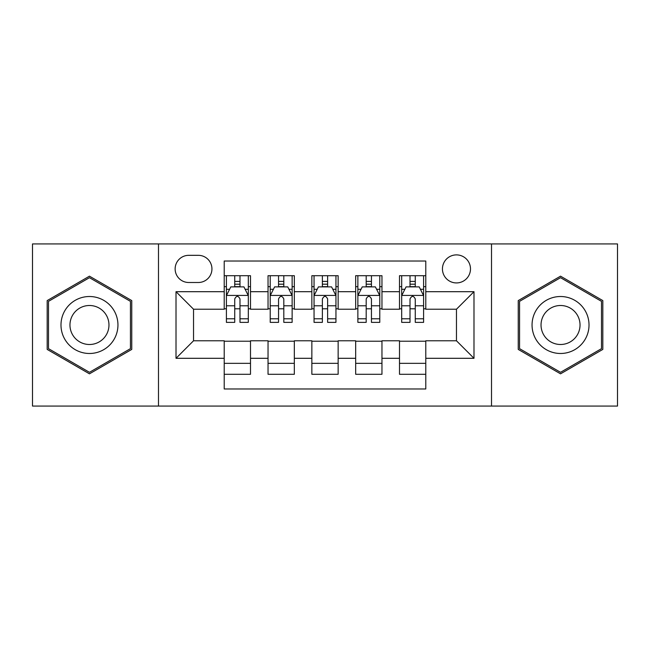<?xml version="1.0" encoding="UTF-8"?>
<svg xmlns="http://www.w3.org/2000/svg" width="650" height="650" viewBox="0 0 650 650"><rect width="100%" height="100%" fill="white"/><g stroke="black" fill="none" stroke-linecap="round" stroke-linejoin="round"><path stroke-width="0.97" d="M456.462 254.889A14.024 14.024 0 0 0 442.439 268.913A14.024 14.024 0 0 0 456.462 282.929A14.024 14.024 0 0 0 470.486 268.913A14.024 14.024 0 0 0 456.462 254.889M491.514 406.071L617.5 406.071L617.5 243.929L491.514 243.929L491.514 406.071L158.486 406.071L158.486 243.929L32.5 243.929L32.5 406.071L158.486 406.071M425.782 275.706L399.498 275.706L399.498 291.696L381.964 291.696L381.964 309.221L399.498 309.221L399.498 291.696M381.964 291.696L381.964 275.706L355.672 275.706L355.672 291.696L338.146 291.696L338.146 309.221L355.672 309.221L355.672 291.696M338.146 291.696L338.146 275.706L311.854 275.706L311.854 291.696L294.328 291.696L294.328 309.221L311.854 309.221L311.854 291.696M294.328 291.696L294.328 275.706L268.036 275.706L268.036 309.221L250.502 309.221L250.502 275.706L224.217 275.706M224.217 374.294L250.502 374.294L250.502 340.779L268.036 340.779L268.036 374.294L294.328 374.294L294.328 340.779L311.854 340.779L311.854 358.304L294.328 358.304M311.854 358.304L311.854 374.294L338.146 374.294L338.146 340.779L355.672 340.779L355.672 358.304L338.146 358.304M355.672 358.304L355.672 374.294L381.964 374.294L381.964 340.779L399.498 340.779L399.498 358.304L381.964 358.304M188.719 282.498L198.356 282.498A13.585 13.585 0 0 0 211.941 268.913A13.585 13.585 0 0 0 198.356 255.328L188.719 255.328A13.585 13.585 0 0 0 175.134 268.913A13.585 13.585 0 0 0 188.719 282.498M491.514 243.929L158.486 243.929M425.782 291.696L425.782 261.024L224.217 261.024L224.217 309.221L193.537 309.221L193.537 340.779L224.217 340.779L224.217 388.976L425.782 388.976L425.782 340.779L456.462 340.779L456.462 309.221L425.782 309.221L425.782 291.696L473.988 291.696L473.988 358.304L425.782 358.304M224.217 358.304L176.012 358.304L176.012 291.696L224.217 291.696M399.498 358.304L399.498 374.294L425.782 374.294M224.217 286.658L226.403 286.658M234.731 286.658L239.988 286.658M248.316 286.658L250.502 286.658M224.217 308.783L226.403 308.783M234.731 308.783L239.988 308.783M248.316 308.783L250.502 308.783M224.217 341.217L250.502 341.217M224.217 363.342L250.502 363.342M268.036 308.783L270.221 308.783M278.549 308.783L283.806 308.783M292.134 308.783L294.328 308.783M268.036 286.658L270.221 286.658M278.549 286.658L283.806 286.658M292.134 286.658L294.328 286.658M268.036 341.217L294.328 341.217M268.036 363.342L294.328 363.342M311.854 341.217L338.146 341.217M311.854 363.342L338.146 363.342M311.854 286.658L314.048 286.658M322.368 286.658L327.632 286.658M335.952 286.658L338.146 286.658M311.854 308.783L314.048 308.783M322.368 308.783L327.632 308.783M335.952 308.783L338.146 308.783M355.672 341.217L381.964 341.217M355.672 363.342L381.964 363.342M355.672 286.658L357.866 286.658M366.194 286.658L371.451 286.658M379.779 286.658L381.964 286.658M355.672 308.783L357.866 308.783M366.194 308.783L371.451 308.783M379.779 308.783L381.964 308.783M399.498 341.217L425.782 341.217M399.498 363.342L425.782 363.342M399.498 286.658L401.684 286.658M410.012 286.658L415.269 286.658M423.597 286.658L425.782 286.658M399.498 308.783L401.684 308.783M410.012 308.783L415.269 308.783M423.597 308.783L425.782 308.783M193.537 309.221L176.012 291.696M193.537 340.779L176.012 358.304M473.988 291.696L456.462 309.221M473.988 358.304L456.462 340.779M89.464 373.831L131.755 349.416L131.755 300.584L89.464 276.169L47.182 300.584L47.182 349.416L89.464 373.831M602.818 300.584L560.536 276.169L518.245 300.584L518.245 349.416L560.536 373.831L602.818 349.416L602.818 300.584M239.988 281.401L234.731 281.401M248.316 318.801L239.988 318.801L239.988 322.368L248.316 322.368L248.316 295.644L243.929 286.877L230.783 286.877L226.403 295.644L226.403 322.368L234.731 322.368L234.731 318.801L226.403 318.801M226.403 295.644L226.403 275.706M248.316 295.644L248.316 275.706M234.731 286.877L234.731 275.706M239.988 275.706L239.988 286.877M239.988 318.801L239.988 298.927C238.241 295.547 236.486 295.547 234.731 298.927L234.731 318.801M89.464 296.514A28.486 28.486 0 0 0 60.986 325A28.486 28.486 0 0 0 89.464 353.486A28.486 28.486 0 0 0 117.951 325A28.486 28.486 0 0 0 89.464 296.514M89.464 305.5A19.5 19.5 0 0 0 69.964 325A19.5 19.5 0 0 0 89.464 344.5A19.5 19.5 0 0 0 108.964 325A19.5 19.5 0 0 0 89.464 305.5M130.439 348.652L89.464 372.312L48.498 348.652L48.498 301.348L89.464 277.688L130.439 301.348L130.439 348.652M535.868 310.757A28.486 28.486 0 0 0 546.293 349.668A28.486 28.486 0 0 0 585.203 339.243A28.486 28.486 0 0 0 574.779 300.332A28.486 28.486 0 0 0 535.868 310.757M543.644 315.25A19.5 19.5 0 0 0 550.786 341.884A19.5 19.5 0 0 0 577.419 334.75A19.5 19.5 0 0 0 570.286 308.116A19.5 19.5 0 0 0 543.644 315.25M601.502 301.348L601.502 348.652L560.536 372.312L519.561 348.652L519.561 301.348L560.536 277.688L601.502 301.348M283.806 281.401L278.549 281.401M292.134 318.801L283.806 318.801L283.806 322.368L292.134 322.368L292.134 295.644L287.755 286.877L274.609 286.877L270.221 295.644L270.221 322.368L278.549 322.368L278.549 318.801L270.221 318.801M270.221 295.644L270.221 275.706M292.134 295.644L292.134 275.706M278.549 286.877L278.549 275.706M283.806 275.706L283.806 286.877M283.806 318.801L283.806 298.927C282.059 295.547 280.304 295.547 278.549 298.927L278.549 318.801M327.632 281.401L322.368 281.401M335.952 318.801L327.632 318.801L327.632 322.368L335.952 322.368L335.952 295.644L331.573 286.877L318.427 286.877L314.048 295.644L314.048 322.368L322.368 322.368L322.368 318.801L314.048 318.801M314.048 295.644L314.048 275.706M335.952 295.644L335.952 275.706M322.368 286.877L322.368 275.706M327.632 275.706L327.632 286.877M327.632 318.801L327.632 298.927C325.877 295.547 324.123 295.547 322.368 298.927L322.368 318.801M371.451 281.401L366.194 281.401M379.779 318.801L371.451 318.801L371.451 322.368L379.779 322.368L379.779 295.644L375.391 286.877L362.245 286.877L357.866 295.644L357.866 322.368L366.194 322.368L366.194 318.801L357.866 318.801M357.866 295.644L357.866 275.706M379.779 295.644L379.779 275.706M366.194 286.877L366.194 275.706M371.451 275.706L371.451 286.877M371.451 318.801L371.451 298.927C369.696 295.547 367.949 295.547 366.194 298.927L366.194 318.801M415.269 281.401L410.012 281.401M423.597 318.801L415.269 318.801L415.269 322.368L423.597 322.368L423.597 295.644L419.218 286.877L406.071 286.877L401.684 295.644L401.684 322.368L410.012 322.368L410.012 318.801L401.684 318.801M401.684 295.644L401.684 275.706M423.597 295.644L423.597 275.706M410.012 286.877L410.012 275.706M415.269 275.706L415.269 286.877M415.269 318.801L415.269 298.927C413.522 295.547 411.767 295.547 410.012 298.927L410.012 318.801M268.036 358.304L250.502 358.304M268.036 291.696L250.502 291.696M248.203 295.425L226.517 295.425M226.403 289.291L229.58 289.291M245.139 289.291L248.316 289.291M234.731 305.801L226.403 305.801M248.316 305.801L239.988 305.801M239.988 284.188L234.731 284.188M292.029 295.425L270.335 295.425M270.221 289.291L273.398 289.291M288.957 289.291L292.134 289.291M278.549 305.801L270.221 305.801M292.134 305.801L283.806 305.801M283.806 284.188L278.549 284.188M335.847 295.425L314.153 295.425M314.048 289.291L317.224 289.291M332.776 289.291L335.952 289.291M322.368 305.801L314.048 305.801M335.952 305.801L327.632 305.801M327.632 284.188L322.368 284.188M379.665 295.425L357.971 295.425M357.866 289.291L361.043 289.291M376.602 289.291L379.779 289.291M366.194 305.801L357.866 305.801M379.779 305.801L371.451 305.801M371.451 284.188L366.194 284.188M423.483 295.425L401.798 295.425M401.684 289.291L404.861 289.291M420.42 289.291L423.597 289.291M410.012 305.801L401.684 305.801M423.597 305.801L415.269 305.801M415.269 284.188L410.012 284.188"/></g></svg>

